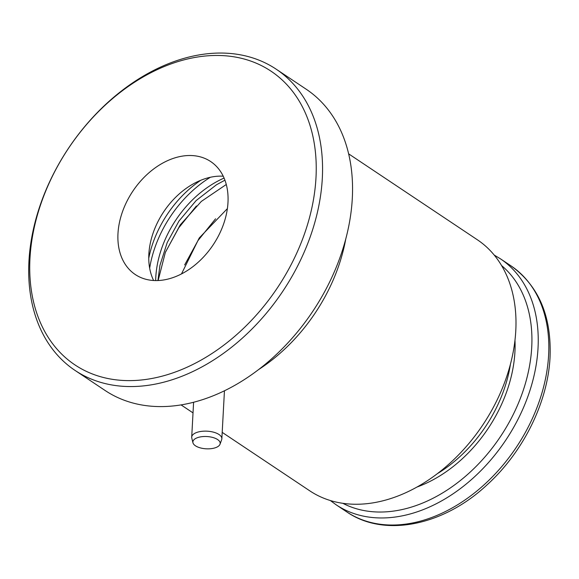 <?xml version="1.0" encoding="UTF-8"?>
<svg xmlns="http://www.w3.org/2000/svg" width="579" height="579" viewBox="0 0 579 579"><rect width="100%" height="100%" fill="white"/><g stroke="black" fill="none" stroke-linecap="round" stroke-linejoin="round"><path stroke-width="0.87" d="M195.449 445.794A13.679 6.152 -176.9 0 0 209.678 448.797A13.679 6.152 -176.9 0 0 220.013 444.231A13.679 6.152 -176.9 0 0 217.603 439.548A13.679 6.152 -176.9 0 0 201.608 436.718A13.679 6.152 -176.9 0 0 192.945 442.769A13.679 6.152 -176.9 0 0 195.449 445.794M220.013 444.231L221.663 439.685A15.09 6.789 -176.9 0 0 221.851 438.773A15.09 6.789 -176.9 0 0 219 434.511A15.09 6.789 -176.9 0 0 202.317 431.275A15.09 6.789 -176.9 0 0 191.707 437.145A15.09 6.789 -176.9 0 0 191.794 438.064L192.945 442.769M75.067 370.437L105.067 390.463A181.104 128.82 -56.3 0 0 259.957 368.526A181.104 128.82 -56.3 0 0 352.3 198.452A181.104 128.82 -56.3 0 0 306.182 89.209L276.183 69.183A181.104 128.82 123.7 0 1 322.308 178.426A181.104 128.82 123.7 0 1 229.957 348.5A181.104 128.82 123.7 0 1 75.067 370.437A181.104 128.82 123.7 0 1 28.95 261.194A181.104 128.82 123.7 0 1 121.293 91.113A181.104 128.82 123.7 0 1 276.183 69.183M315.989 177.688A176.581 125.6 -56.3 0 0 181.509 60.549A176.581 125.6 -56.3 0 0 29.97 258.393A176.581 125.6 -56.3 0 0 164.45 375.532A176.581 125.6 -56.3 0 0 315.989 177.688M222.198 432.361L309.751 490.818A150.924 107.354 -56.3 0 0 438.824 472.536A150.924 107.354 -56.3 0 0 515.78 330.804A150.924 107.354 -56.3 0 0 477.349 239.771L348.645 153.855M153.609 280.497A67.917 48.31 123.7 0 1 148.854 254.174A67.917 48.31 123.7 0 1 223.233 176.204M227.981 202.52A67.917 48.31 123.7 0 1 193.357 266.304A67.917 48.31 123.7 0 1 135.269 274.526A67.917 48.31 123.7 0 1 117.978 233.561A67.917 48.31 123.7 0 1 152.603 169.785A67.917 48.31 123.7 0 1 210.691 161.555A67.917 48.31 123.7 0 1 227.981 202.52M345.75 239.062A150.924 107.354 123.7 0 1 258.639 369.547M148.76 258.191A93.574 66.556 123.7 0 1 200.775 180.279M210.322 177.29A101.115 71.926 -56.3 0 0 149.657 268.157M157.922 280.533L159.949 265.348L167.201 242.572L178.969 221.062L196.115 200.595L216.437 184.795L224.927 180.17M224.087 178.071A92.047 65.478 -56.3 0 0 155.664 280.569M514.977 340.278A122.625 87.219 123.7 0 1 514.919 351.996A122.625 87.219 123.7 0 1 417.003 487.033M437.333 473.687A120.36 85.612 -56.3 0 0 510.446 364.169M494.205 255.064L500.372 258.777A147.906 105.204 123.7 0 1 538.036 347.986A147.906 105.204 123.7 0 1 462.621 486.888A147.906 105.204 123.7 0 1 336.131 504.794L346.72 511.865A147.906 105.204 -56.3 0 0 473.209 493.952A147.906 105.204 -56.3 0 0 548.624 355.057A147.906 105.204 -56.3 0 0 510.96 265.841C538.622 285.664 551.649 316.112 550.05 357.192C547.929 402.152 523.25 452.047 487.12 484.797C443.471 525.746 384.369 537.913 346.72 511.865M342.826 503.303A143.375 101.984 -56.3 0 0 462.787 478.558A143.375 101.984 -56.3 0 0 531.725 347.255A143.375 101.984 -56.3 0 0 501.566 265.537M224.449 390.782L221.851 438.773M193.596 402.246L191.707 437.145M181.046 404.895L193.024 412.885M500.372 258.777L510.96 265.841M330.334 500.524L336.131 504.794M158.147 280.526L165.341 252.43L180.207 224.949L201.318 201.42L226.288 184.484M181.488 273.925L199.227 237.998L227.388 208.606M165.442 252.176L178.773 227.8L196.382 205.979M184.65 264.95L197.975 240.596L215.576 218.79"/></g></svg>
